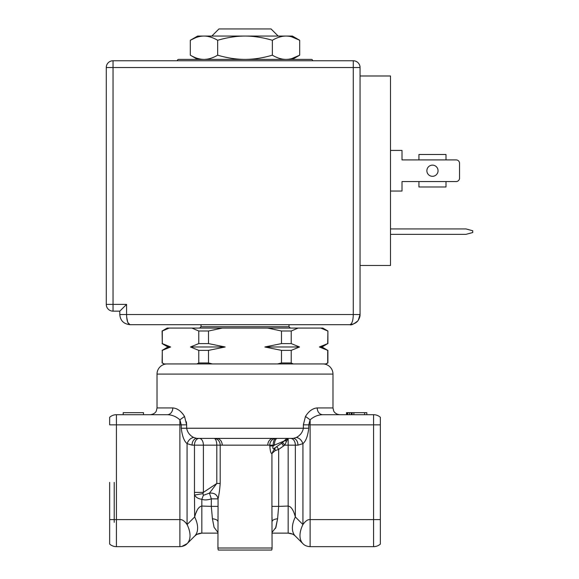 <?xml version="1.0" encoding="UTF-8"?>
<svg xmlns="http://www.w3.org/2000/svg" width="579" height="579" viewBox="0 0 579 579"><rect width="100%" height="100%" fill="white"/><g stroke="black" fill="none" stroke-linecap="round" stroke-linejoin="round"><path stroke-width="0.87" d="M286.887 438.679L288.291 438.383L284.427 440.88L274.403 445.15A6.767 2.938 90 0 1 277.341 438.383L290.564 438.383A6.767 4.784 90 0 1 295.348 445.15L297.961 445.15A6.767 4.784 90 0 0 293.177 438.383L196.831 438.383L193.61 437.478C189.738 435.386 187.422 432.303 186.648 428.236C187.422 432.303 189.738 435.386 193.61 437.478L196.831 438.383A6.767 4.784 -90 0 0 192.047 445.15L187.068 443.637C188.515 440.033 190.694 437.977 193.61 437.478M287.995 438.397L284.665 445.15L283.558 445.975L281.618 443.203L274.736 448.016L271.898 453.56C270.914 453.755 270.219 451.222 269.814 445.953L273.194 445.953L273.194 445.15A6.767 2.823 90 0 1 276.017 438.383A6.767 6.203 -90 0 0 269.814 445.15L274.403 445.15L273.194 445.953C272.325 448.486 272.839 449.174 274.743 448.016L282.617 442.486L285.983 439.186M286.764 440.88L284.427 440.88M283.558 445.975L278.673 449.398L276.733 446.626L274.953 447.864L282.617 442.486L284.665 445.15L295.348 445.15L295.348 516.96C293.56 510.15 291.172 506.509 288.168 506.06L278.658 506.386L277.587 518.777L275.93 527.339L272.072 532.405M296.397 437.478C300.269 435.386 302.585 432.303 303.36 428.236C302.585 432.303 300.269 435.386 296.397 437.478C299.336 437.999 301.514 440.047 302.94 443.637C305.886 441.176 307.818 436.038 308.752 428.236L308.752 424.848L310.12 419.811L310.12 519.595C307.825 519.356 305.43 521.006 302.94 524.552L302.94 443.637L297.961 445.15A6.767 4.784 90 0 0 293.177 438.383L296.397 437.478L293.177 438.383L273.469 438.383A6.767 5.696 -90 0 0 267.773 445.15L269.814 445.15L269.814 445.953M288.168 438.397L288.168 533.129C291.223 533.281 293.618 534.272 295.348 536.103A27.068 15.626 -45 0 1 295.348 516.96L302.94 524.552A27.068 15.626 135 0 0 302.94 543.695L295.348 536.103L302.94 543.695C304.525 545.454 306.913 546.446 310.12 546.663L310.12 519.595L380.352 519.595L380.352 544.079A10.154 10.154 0 0 1 373.585 546.663A10.154 10.154 0 0 0 380.352 544.079L380.352 424.848L303.36 424.848L305.466 416.453L310.12 419.811C314.006 416.46 318.218 414.759 322.756 414.702C318.218 414.759 314.006 416.46 310.12 419.811M325.702 363.945L327.714 362.968L326.216 363.945L293.242 363.945L322.829 363.945A10.154 10.154 0 0 1 332.983 374.092L332.983 407.934L317.205 407.934C312.696 408.289 308.781 411.126 305.466 416.453M332.983 374.092L157.025 374.092L157.025 407.934L156.337 410.909C156.381 410.909 155.194 414.166 150.258 414.702M186.395 421.809L186.648 424.848L184.542 416.453C181.22 411.126 177.312 408.289 172.803 407.934L157.025 407.934M172.803 407.934A6.767 5.551 90 0 1 167.251 414.702C171.789 414.759 176.002 416.46 179.888 419.811C176.002 416.46 171.789 414.759 167.251 414.702L116.422 414.702L116.422 519.595L179.888 519.595L179.888 546.663C183.094 546.446 185.483 545.454 187.068 543.695A27.068 15.626 -135 0 0 187.068 524.552C184.578 521.006 182.182 519.356 179.888 519.595L179.888 424.848L109.655 424.848L109.655 417.285A10.154 10.154 0 0 1 116.422 414.702A10.154 10.154 0 0 0 109.655 417.285L109.655 424.848M303.36 424.848L303.36 428.236L186.648 428.236L186.648 424.848L179.888 424.848L179.888 419.811L181.256 424.848L181.256 428.236C182.19 436.038 184.122 441.176 187.068 443.637L187.068 524.552L194.66 516.96A27.068 15.626 45 0 1 194.66 536.103C196.447 534.243 198.836 533.252 201.832 533.129L201.832 506.06C198.836 506.516 196.447 510.15 194.66 516.96L194.457 492.382L203.403 492.382L202.961 493.619L194.66 495.038C195.89 497.412 198.279 498.823 201.832 499.279L203.374 495.306L209.446 493.134L216.807 483.465L203.403 492.382L203.403 445.15A6.767 4.162 90 0 0 199.241 438.383A6.767 4.784 -90 0 0 194.457 445.15L194.457 492.382M217.936 532.405L214.078 527.339L212.421 518.777L211.299 506.364L218.066 506.372L218.066 498.866C219.079 494.314 219.781 489.175 220.194 483.465L220.194 445.15A6.767 6.203 90 0 0 213.991 438.383L216.539 438.383A6.767 5.696 90 0 1 222.227 445.15L267.773 445.15M218.066 506.372L217.936 548.016L272.072 548.016L271.935 506.372L278.658 506.372L278.673 449.398L275.119 450.636L274.96 447.864M271.898 453.56L274.736 448.023M274.591 448.913L275.119 450.636L271.935 453.523L271.935 506.372M380.352 519.595L380.352 417.285A10.154 10.154 0 0 0 373.585 414.702L373.585 546.663L310.12 546.663M380.352 424.848L380.352 417.285A10.154 10.154 0 0 0 373.585 414.702L322.756 414.702A6.767 5.551 -90 0 1 317.205 407.934M177.869 409.491L179.403 410.518M180.728 411.626L183.116 414.26M312.175 409.469L314.875 408.282M185.403 522.301L187.046 524.509M109.655 544.079L109.655 519.595L109.655 544.079A10.154 10.154 0 0 0 116.422 546.663L179.888 546.663M109.655 482.372L109.655 526.868L109.655 482.372M179.888 419.811L184.542 416.453M123.189 414.702L123.189 412.668L143.491 412.668L143.491 414.702M186.879 543.876L194.66 536.103L187.068 543.695L181.676 546.504M202.961 493.619L203.374 495.306M213.991 438.383A6.767 2.823 -90 0 1 216.807 445.15L216.807 483.465L220.194 483.465M218.24 497.766L218.066 498.866C217.154 494.625 214.281 492.715 209.446 493.134L211.335 498.859C207.477 500.097 204.307 500.242 201.832 499.279L201.832 506.06L211.299 506.364L211.335 498.859L218.066 498.859M201.832 533.129L217.936 533.129L201.832 533.129L197.092 534.308M272.072 533.129L288.168 533.129L272.072 533.129M295.348 536.103L293.85 534.866M292.467 534.084L288.168 533.129M282.067 438.383L284.571 438.383M288.291 438.383L285.613 438.383M285.034 438.383L284.137 438.383M272.043 517.488L272.065 519.558M272.072 521.361L272.072 521.57C272.376 520.08 274.214 519.146 277.587 518.777L275.553 528.381M217.972 516.881L217.979 516.352M222.227 445.15L192.047 445.15A6.767 4.784 -90 0 1 196.831 438.383L196.831 438.383M196.353 534.735L194.66 536.103M195.695 513.638L196.99 510.577M272.072 548.016A5.414 5.414 -90 0 1 271.681 550.05L218.326 550.05A5.414 5.414 90 0 1 217.936 548.016M114.222 482.372L114.222 522.301L114.222 482.372M157.025 374.092A10.154 10.154 90 0 1 167.179 363.945L196.759 363.945L198.778 362.968L198.778 350.367L190.455 346.987L198.778 343.6L198.778 331.007L191.881 328.076L169.184 328.076L162.294 331.007L162.294 343.6L170.617 346.987L162.294 350.367L162.294 362.968L164.125 363.858M327.714 362.968L327.714 350.367L319.391 346.987L327.714 343.6L327.902 331.007L322.829 328.076L298.12 328.076L291.23 331.007L291.23 343.6L299.553 346.987L291.23 350.367L291.23 362.968L293.242 363.945L163.792 363.945L162.294 362.968M364.661 414.702L364.661 412.668L366.818 412.668L366.818 414.702M353.863 414.702L353.863 412.668L364.661 412.668M352.133 414.702L352.133 412.668L353.863 412.668M352.133 412.668L351.265 412.668L351.265 414.702M349.542 414.702L349.542 412.668L351.265 412.668M347.813 414.702L347.813 412.668L349.542 412.668M346.951 414.702L346.951 412.668L347.813 412.668M346.517 414.702L346.517 412.668L346.951 412.668M169.184 328.076L167.179 328.076L162.098 331.007L162.294 343.6M298.12 328.076L191.881 328.076M162.098 343.6L167.961 346.987L170.472 346.944M162.294 350.367L162.098 362.968M291.23 350.367L281.488 350.367L281.488 362.968L277.457 363.945L212.551 363.945L208.52 362.968L198.778 362.968M190.455 346.987L225.166 346.987L208.52 350.367L208.52 362.968M208.52 350.367L198.778 350.367M198.778 343.6L208.52 343.6L225.166 346.987M222.307 328.076L208.52 331.007L208.52 343.6M208.52 331.007L198.778 331.007M281.488 350.367L264.842 346.987L281.488 343.6L281.488 331.007L267.701 328.076M291.23 331.007L281.488 331.007M327.714 331.007L320.824 328.076M323.712 329.161L324.378 329.437M322.127 347.899L324.891 349.028M324.891 344.946L322.127 346.068M319.391 346.987L322.047 346.987L327.714 350.367M327.714 343.6L322.047 346.987M281.488 362.968L291.23 362.968M264.842 346.987L299.553 346.987M281.488 343.6L291.23 343.6M212.182 36.057L277.826 36.057M212.182 35.717L218.949 28.95L271.059 28.95L277.826 35.717M358.285 320.267L360.051 314.542C359.588 320.563 356.208 323.951 349.897 324.689C352.003 323.943 353.132 320.563 353.284 314.542L360.051 314.542L360.051 67.526L353.284 67.526L353.284 314.542L126.569 314.542C126.729 320.578 127.858 323.958 129.957 324.689L349.897 324.689C351.135 325.427 353.791 324.131 357.887 320.809C359.429 318.407 360.152 316.351 360.051 314.643M126.569 304.388L126.569 314.542L119.802 314.542C120.28 320.571 123.667 323.958 129.957 324.689C123.667 323.958 120.28 320.571 119.802 314.542L119.802 311.155L126.569 304.388L113.035 304.388L113.035 67.526L353.284 67.526L353.284 60.759A6.767 6.767 0 0 1 360.051 67.526A6.767 6.767 0 0 0 353.284 60.759L113.035 60.759L113.035 67.526L106.268 67.526L106.268 304.388A6.767 6.767 0 0 0 113.035 311.155L119.802 311.155L113.035 311.155A6.767 6.767 0 0 1 106.268 304.388L113.035 304.388L113.035 311.155A6.767 6.767 0 0 1 106.268 304.388M360.051 75.987L390.507 75.987L390.507 265.479L360.051 265.479M129.957 324.689L127.894 322.583M127.626 321.902L126.656 316.771M390.507 150.424L402.007 150.424L402.007 159.905L418.928 159.905L418.928 154.484L445.996 154.484L445.996 159.905L456.151 159.905A3.387 3.387 0 0 1 459.538 163.285L459.538 178.173A3.387 3.387 0 0 1 456.151 181.56L445.996 181.56L445.996 186.974L418.928 186.974L418.928 181.56L402.007 181.56L402.007 191.034L390.507 191.034M426.882 170.733A5.58 5.58 0 0 0 432.462 176.313A5.58 5.58 0 0 0 438.05 170.733A5.58 5.58 0 0 0 432.462 165.145A5.58 5.58 0 0 0 426.882 170.733M402.007 159.905L456.151 159.905M459.538 163.285L459.538 178.173M456.151 181.56L402.007 181.56M390.507 228.929L465.965 228.929L472.732 230.746L472.732 232.534L465.965 234.343L390.507 234.343M106.268 67.526A6.767 6.767 0 0 1 113.035 60.759A6.767 6.767 0 0 0 106.268 67.526M312.682 60.759A1.353 1.353 0 0 0 311.328 59.405L178.679 59.405A1.353 1.353 0 0 0 177.326 60.759M195.832 37.628L190.303 40.284L197.627 36.057L292.373 36.057L299.705 40.284L299.705 55.171L291.599 58.66M197.627 59.405L190.303 55.171L190.303 40.284C195.029 37.49 199.589 36.079 203.974 36.057C208.36 36.079 212.92 37.49 217.653 40.284C227.12 37.49 236.239 36.079 245.004 36.057C253.776 36.079 262.888 37.49 272.354 40.284C277.088 37.49 281.647 36.079 286.026 36.057C290.419 36.079 294.979 37.49 299.705 40.284L291.599 36.803M272.354 40.284L272.354 55.171C277.088 57.972 281.647 59.384 286.026 59.405C290.419 59.384 294.979 57.972 299.705 55.171L292.373 59.405M190.303 55.171C195.029 57.972 199.589 59.384 203.974 59.405C208.36 59.384 212.92 57.972 217.653 55.171C227.12 57.972 236.239 59.384 245.004 59.405C253.776 59.384 262.888 57.972 272.354 55.171M287.792 59.326L286.026 59.405M217.653 40.284L217.653 55.171M287.792 36.13L286.026 36.057M303.36 428.236L308.752 428.236M181.256 428.236L186.648 428.236M109.655 519.595L116.422 519.595L116.422 546.663M212.421 518.777C215.757 519.124 217.595 520.058 217.936 521.57C217.595 520.058 215.757 519.124 212.421 518.777M288.993 324.689L288.993 326.722L201.014 326.722L199.661 328.076M360.051 67.526A6.767 6.767 0 0 0 353.284 60.759M119.802 314.542L126.569 314.542M332.983 407.934L333.67 410.909C333.526 410.822 334.959 414.267 339.75 414.702M286.793 438.383L288.27 438.383M167.961 346.987L162.098 350.367M327.902 350.367L327.902 362.968M327.902 331.007L327.902 343.6M288.993 326.722L290.347 328.076M201.014 324.689L201.014 326.722"/></g></svg>

